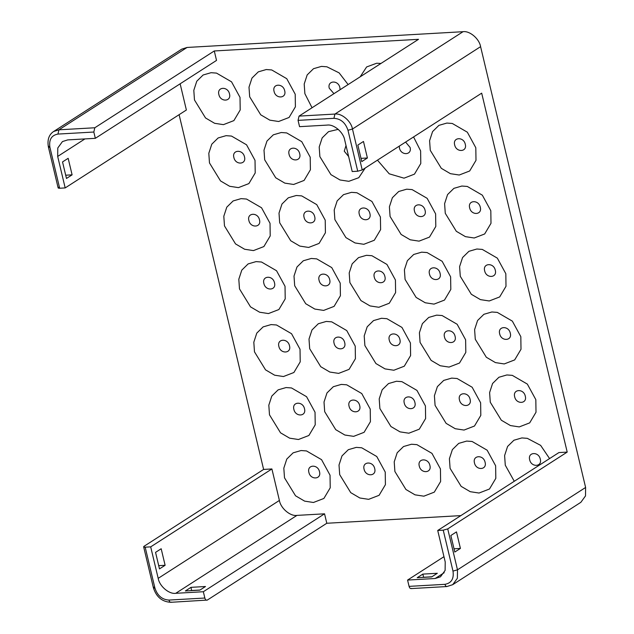 <?xml version="1.0" encoding="UTF-8"?>
<svg xmlns="http://www.w3.org/2000/svg" width="634" height="634" viewBox="0 0 634 634"><rect width="100%" height="100%" fill="white"/><g stroke="black" fill="none" stroke-linecap="round" stroke-linejoin="round"><path stroke-width="0.95" d="M194.48 99.974L205.527 117.956L214.625 123.305L223.437 124.644L233.883 120.611L240.199 109.975L240.017 97.374L231.545 81.826L216.503 73.1L211.067 72.696L203.118 74.994L196.778 81.223L193.806 90.321L194.48 99.974M249.677 96.82L260.725 114.809L269.822 120.151L278.635 121.498L289.08 117.464L295.396 106.821L295.214 94.22L286.742 78.679L271.701 69.946L266.264 69.542L258.315 71.848L251.975 78.069L249.003 87.167L249.677 96.82M348.121 84.56L339.135 72.886L326.898 66.8L321.454 66.396L313.513 68.694L307.173 74.923L304.201 84.021L304.875 93.674L312.039 107.748M430.272 150.345L441.319 168.327L450.417 173.676L459.23 175.016L469.675 170.982L475.991 160.347L475.809 147.746L467.337 132.197L452.296 123.472L446.859 123.067L438.91 125.366L432.57 131.595L429.598 140.693L430.272 150.345M377.452 160.156L389.221 173.811L404.032 178.17L414.477 174.136L420.794 163.493L420.611 150.892L413.566 136.944M338.239 129.344L328.515 131.666L322.175 137.895L319.203 146.993L319.877 156.646L330.924 174.627L340.022 179.977L348.835 181.316L358.781 177.686L365.239 168.01M264.679 159.792L275.727 177.782L284.825 183.123L293.637 184.47L304.082 180.436L310.398 169.793L310.216 157.192L301.744 141.651L286.703 132.926L281.266 132.514L273.317 134.82L266.977 141.041L264.006 150.139L264.679 159.792M209.482 162.946L220.529 180.928L229.627 186.277L238.439 187.624L248.885 183.591L255.209 172.947L255.019 160.347L246.547 144.798L231.505 136.072L226.069 135.668L218.12 137.966L211.78 144.195L208.808 153.293L209.482 162.946M224.484 225.918L235.531 243.908L244.629 249.249L253.441 250.596L263.887 246.563L270.211 235.919L270.029 223.319L261.549 207.77L246.507 199.044L241.071 198.64L233.122 200.946L226.782 207.167L223.81 216.265L224.484 225.918M279.681 222.764L290.729 240.754L299.827 246.095L308.639 247.442L319.084 243.408L325.408 232.765L325.226 220.164L316.746 204.623L301.705 195.898L296.268 195.494L288.319 197.792L281.979 204.021L279.008 213.111L279.681 222.764M334.879 219.618L345.926 237.607L355.024 242.949L363.837 244.296L374.282 240.262L380.606 229.619L380.416 217.018L371.944 201.469L356.902 192.744L351.466 192.34L343.517 194.646L337.177 200.867L334.205 209.965L334.879 219.618M390.076 216.463L401.124 234.453L410.222 239.795L419.034 241.142L429.48 237.108L435.804 226.465L435.613 213.864L427.142 198.323L412.1 189.598L406.663 189.194L398.715 191.492L392.375 197.721L389.403 206.811L390.076 216.463M445.274 213.317L456.321 231.299L465.419 236.648L474.232 237.996L484.677 233.962L490.993 223.319L490.811 210.718L482.339 195.169L467.298 186.444L461.861 186.039L453.912 188.346L447.572 194.567L444.6 203.665L445.274 213.317M460.276 276.289L471.324 294.279L480.421 299.62L489.234 300.968L499.679 296.934L506.003 286.291L505.821 273.69L497.341 258.141L482.3 249.416L476.863 249.011L468.914 251.318L462.574 257.539L459.602 266.637L460.276 276.289M405.078 279.435L416.126 297.425L425.224 302.767L434.036 304.114L444.482 300.08L450.806 289.437L450.623 276.836L442.144 261.295L427.102 252.57L421.665 252.166L413.717 254.464L407.377 260.693L404.405 269.783L405.078 279.435M349.881 282.59L360.928 300.579L370.026 305.921L378.839 307.268L389.284 303.234L395.608 292.591L395.426 279.99L386.946 264.441L371.904 255.716L366.468 255.312L358.519 257.618L352.179 263.839L349.207 272.937L349.881 282.59M294.683 285.736L305.731 303.726L314.829 309.067L323.641 310.414L334.086 306.38L340.41 295.737L340.228 283.136L331.748 267.596L316.707 258.87L311.27 258.466L303.321 260.764L296.981 266.993L294.01 276.083L294.683 285.736M239.486 288.89L250.533 306.88L259.631 312.221L268.444 313.568L278.889 309.535L285.213 298.891L285.031 286.291L276.551 270.742L261.509 262.016L256.073 261.612L248.124 263.918L241.784 270.139L238.812 279.237L239.486 288.89M254.488 351.862L265.535 369.852L274.633 375.193L283.446 376.541L293.891 372.507L300.215 361.863L300.033 349.263L291.553 333.722L276.511 324.988L271.075 324.584L263.126 326.89L256.786 333.112L253.814 342.209L254.488 351.862M309.685 348.716L320.733 366.698L329.831 372.047L338.643 373.386L349.088 369.353L355.412 358.717L355.23 346.116L346.75 330.568L331.709 321.842L326.272 321.438L318.323 323.736L311.983 329.965L309.012 339.063L309.685 348.716M364.883 345.562L375.93 363.551L385.028 368.893L393.841 370.24L404.286 366.206L410.61 355.563L410.428 342.962L401.948 327.421L386.906 318.688L381.47 318.284L373.521 320.59L367.181 326.811L364.209 335.909L364.883 345.562M420.08 342.415L431.128 360.397L440.226 365.747L449.038 367.086L459.484 363.052L465.808 352.417L465.625 339.816L457.146 324.267L442.104 315.542L436.668 315.138L428.719 317.436L422.379 323.665L419.407 332.755L420.08 342.415M475.278 339.261L486.326 357.251L495.423 362.593L504.236 363.94L514.681 359.906L521.005 349.263L520.823 336.662L512.343 321.121L497.302 312.388L491.865 311.983L483.916 314.29L477.576 320.511L474.604 329.609L475.278 339.261M490.28 402.233L501.328 420.223L510.425 425.565L519.238 426.912L529.683 422.878L536.007 412.235L535.825 399.634L527.345 384.093L512.304 375.36L506.867 374.956L498.918 377.262L492.578 383.483L489.606 392.581L490.28 402.233M435.082 405.388L446.13 423.369L455.228 428.719L464.04 430.058L474.486 426.024L480.81 415.389L480.627 402.788L472.148 387.239L457.106 378.514L451.67 378.11L443.721 380.408L437.381 386.637L434.409 395.735L435.082 405.388M379.885 408.534L390.932 426.524L400.03 431.865L408.843 433.212L419.288 429.178L425.612 418.535L425.43 405.934L416.95 390.393L401.908 381.66L396.472 381.256L388.523 383.562L382.183 389.783L379.211 398.881L379.885 408.534M324.687 411.688L335.735 429.67L344.833 435.019L353.645 436.358L364.09 432.325L370.414 421.689L370.232 409.089L361.752 393.54L346.711 384.814L341.274 384.41L333.326 386.708L326.986 392.937L324.014 402.035L324.687 411.688M269.49 414.834L280.537 432.824L289.635 438.165L298.448 439.513L308.893 435.479L315.217 424.835L315.035 412.235L306.563 396.694L291.513 387.96L286.077 387.556L278.128 389.862L271.788 396.084L268.816 405.181L269.49 414.834M284.5 477.806L295.539 495.796L304.637 501.137L313.45 502.485L323.895 498.451L330.219 487.808L330.037 475.207L321.565 459.666L306.515 450.94L301.079 450.536L293.13 452.834L286.79 459.064L283.818 468.154L284.5 477.806M339.697 474.66L350.737 492.642L359.835 497.991L368.647 499.338L379.092 495.305L385.417 484.661L385.234 472.061L376.762 456.512L361.713 447.786L356.276 447.382L348.328 449.688L341.988 455.909L339.016 465.007L339.697 474.66M394.895 471.506L405.934 489.496L415.032 494.837L423.845 496.184L434.29 492.15L440.614 481.507L440.432 468.906L431.96 453.365L416.91 444.64L411.474 444.236L403.525 446.534L397.185 452.763L394.213 461.853L394.895 471.506M450.085 468.36L461.132 486.341L470.23 491.691L479.042 493.038L489.488 489.004L495.812 478.361L495.629 465.76L487.158 450.211L472.108 441.486L466.672 441.082L458.723 443.38L452.383 449.609L449.411 458.707L450.085 468.36M549.583 458.58L540.628 445.369L527.306 438.34L521.869 437.928L513.92 440.234L507.58 446.455L504.609 455.553L505.282 465.205L514.269 481.277M437.317 573.279L431.691 576.9L417.204 577.725L422.83 574.111L437.317 573.279M431.873 576.781L423.583 577.257L422.83 574.111M191 587.338L205.487 586.513L199.861 590.127L185.374 590.959L191 587.338L191.571 590.603M200.043 590.016L191.753 590.484M380.963 63.448L376.651 63.241L366.618 66.95L360.183 76.809M95.33 138.323L93.824 132.03L57.948 134.075C51.481 135.256 48.802 139.662 49.912 147.302L59.659 188.235L65.183 187.918L57.678 156.432L57.781 147.984L62.441 141.58L67.727 139.9L95.33 138.323L216.527 60.412L214.276 50.966L418.511 39.316L299.042 116.109L334.918 114.065L463.042 31.7L187.062 47.455L58.93 129.811L94.807 127.767L214.276 50.966M443.237 530.167L437.722 530.484L445.219 561.97L445.116 570.418L440.464 576.821L435.17 578.501L407.575 580.07L409.073 586.371L444.949 584.326C451.416 583.145 454.102 578.731 452.993 571.099L443.237 530.167L447.731 528.899L567.2 452.097L481.689 93.15L362.22 169.952L357.727 171.22L347.979 130.287C345.467 122.734 340.783 118.748 333.936 118.32L298.059 120.373L299.042 116.109M567.2 452.097L558.926 452.573L437.722 530.484M204.845 598.028L203.34 591.728L175.745 593.305C169.088 594.399 159.435 586.173 158.191 578.351L150.694 546.865L145.17 547.182L154.926 588.114C157.438 595.667 162.114 599.653 168.969 600.073L204.845 598.028C205.408 599.859 206.232 600.533 207.326 600.065L326.795 523.264L460.847 515.616M326.795 523.264L324.545 513.817L296.95 515.394L175.745 593.305M158.191 578.351L279.396 500.44C280.632 508.262 290.285 516.488 296.95 515.394M279.396 500.44L271.899 468.954L263.617 469.429L179.105 114.683M65.183 187.918L186.38 110.007L180.143 83.807M207.326 600.065L170.887 602.3C162.145 601.848 156.321 597.006 153.404 587.773L143.656 546.841L144.148 546.223L263.617 469.429M454.792 552.04L450.853 535.508L456.48 531.894L460.419 548.426L454.792 552.04M357.838 145.075L361.776 161.607L367.403 157.993L363.472 141.461L357.838 145.075M447.731 528.899L457.486 569.831L585.61 487.467L480.596 46.654L352.464 129.019L362.22 169.952M585.61 487.467L585.507 495.915L580.855 502.318L452.724 584.675L457.376 578.279L457.486 569.831L452.993 571.099M58.138 187.894L48.39 146.961C47.17 139.773 48.921 134.614 53.644 131.492L181.768 49.135L187.062 47.455M463.042 31.7C469.707 30.606 479.359 38.832 480.596 46.654M150.694 546.865L271.899 468.954M144.148 546.223C143.276 546.88 143.617 547.205 145.17 547.182M203.34 591.728L324.545 513.817M159.483 568.896L155.552 552.365L161.179 548.751L165.117 565.282L159.483 568.896M407.575 580.07L443.966 556.684M411.553 588.407C410.467 588.875 409.635 588.201 409.073 586.371M298.059 120.373L299.557 126.665L327.16 125.096C333.817 124.002 343.469 132.221 344.706 140.051L352.211 171.537L357.727 171.22M59.659 188.235C58.106 188.258 57.765 187.941 58.629 187.276M66.475 178.463L62.536 161.932L68.163 158.318L72.102 174.849L66.475 178.463M94.807 127.767L93.824 132.03M65.698 175.214L72.102 174.849M361.008 158.357L367.403 157.993M460.419 548.426L454.015 548.79M165.117 565.282L158.714 565.647M218.865 94.521C220.434 102.359 231.648 101.717 229.492 93.919C227.923 86.081 216.709 86.723 218.865 94.521M274.062 91.375C275.632 99.205 286.845 98.563 284.69 90.765C283.121 82.935 271.907 83.569 274.062 91.375M340.054 89.743L339.887 87.619C338.318 79.781 327.104 80.423 329.26 88.221L333.952 93.666M454.657 144.893C456.226 152.731 467.44 152.089 465.285 144.29C463.716 136.453 452.502 137.095 454.657 144.893M399.269 146.129L399.46 148.047C401.029 155.877 412.243 155.243 410.087 147.437L405.594 142.071M346.013 145.527L344.262 151.193L348.629 156.511M289.064 154.347C290.634 162.177 301.847 161.543 299.692 153.737C298.123 145.907 286.909 146.541 289.064 154.347M233.867 157.494C235.436 165.331 246.65 164.689 244.494 156.891C242.925 149.053 231.711 149.695 233.867 157.494M248.869 220.466C250.438 228.303 261.652 227.661 259.496 219.863C257.927 212.025 246.713 212.667 248.869 220.466M304.066 217.319C305.636 225.149 316.849 224.515 314.694 216.709C313.125 208.879 301.911 209.521 304.066 217.319M359.264 214.165C360.833 222.003 372.047 221.361 369.891 213.563C368.322 205.725 357.108 206.367 359.264 214.165M414.462 211.019C416.031 218.849 427.245 218.215 425.089 210.409C423.52 202.579 412.306 203.213 414.462 211.019M469.659 207.865C471.228 215.703 482.442 215.061 480.287 207.263C478.718 199.425 467.504 200.067 469.659 207.865M484.661 270.837C486.23 278.675 497.444 278.033 495.289 270.235C493.72 262.397 482.506 263.039 484.661 270.837M429.464 273.991C431.033 281.821 442.247 281.187 440.091 273.381C438.522 265.551 427.308 266.193 429.464 273.991M374.266 277.137C375.835 284.975 387.049 284.333 384.893 276.535C383.324 268.697 372.11 269.339 374.266 277.137M319.068 280.291C320.638 288.129 331.851 287.487 329.696 279.681C328.127 271.851 316.913 272.493 319.068 280.291M263.871 283.438C265.44 291.275 276.654 290.634 274.498 282.835C272.929 274.998 261.715 275.639 263.871 283.438M278.873 346.418C280.442 354.248 291.656 353.606 289.5 345.807C287.931 337.977 276.717 338.611 278.873 346.418M334.07 343.263C335.64 351.101 346.853 350.459 344.698 342.661C343.129 334.823 331.915 335.465 334.07 343.263M389.268 340.117C390.837 347.947 402.051 347.305 399.896 339.507C398.326 331.669 387.112 332.311 389.268 340.117M444.466 336.963C446.035 344.801 457.249 344.159 455.093 336.361C453.524 328.523 442.31 329.165 444.466 336.963M499.663 333.817C501.232 341.647 512.446 341.005 510.291 333.207C508.722 325.369 497.508 326.011 499.663 333.817M514.665 396.789C516.235 404.619 527.448 403.977 525.293 396.179C523.724 388.349 512.51 388.983 514.665 396.789M459.468 399.935C461.037 407.773 472.251 407.131 470.095 399.333C468.526 391.495 457.312 392.137 459.468 399.935M404.27 403.089C405.839 410.919 417.053 410.277 414.898 402.479C413.328 394.649 402.114 395.283 404.27 403.089M349.072 406.236C350.642 414.073 361.856 413.431 359.7 405.633C358.131 397.795 346.917 398.437 349.072 406.236M293.875 409.39C295.444 417.22 306.658 416.586 304.502 408.779C302.933 400.95 291.719 401.584 293.875 409.39M308.877 472.362C310.446 480.192 321.66 479.558 319.504 471.751C317.935 463.922 306.721 464.556 308.877 472.362M364.075 469.208C365.644 477.045 376.858 476.403 374.702 468.605C373.133 460.767 361.919 461.409 364.075 469.208M419.272 466.061C420.841 473.891 432.055 473.257 429.9 465.451C428.33 457.621 417.117 458.255 419.272 466.061M474.47 462.907C476.039 470.745 487.253 470.103 485.097 462.305C483.528 454.467 472.314 455.109 474.47 462.907M529.667 459.761C531.237 467.591 542.45 466.957 540.295 459.151C538.726 451.321 527.512 451.955 529.667 459.761M435.17 578.501L444.188 572.708M84.924 138.917L57.678 156.432M53.644 131.492L58.93 129.811L57.948 134.075M333.936 118.32L334.918 114.065C341.575 112.971 351.228 121.197 352.464 129.019L347.979 130.287M447.438 586.363C446.344 586.83 445.512 586.149 444.949 584.326M154.926 588.114C153.373 588.138 153.032 587.813 153.896 587.155M168.969 600.073C169.524 601.904 170.356 602.585 171.449 602.11M48.881 146.343C48.01 147.009 48.358 147.326 49.912 147.302M410.998 588.598L446.875 586.545L452.724 584.675"/></g></svg>
